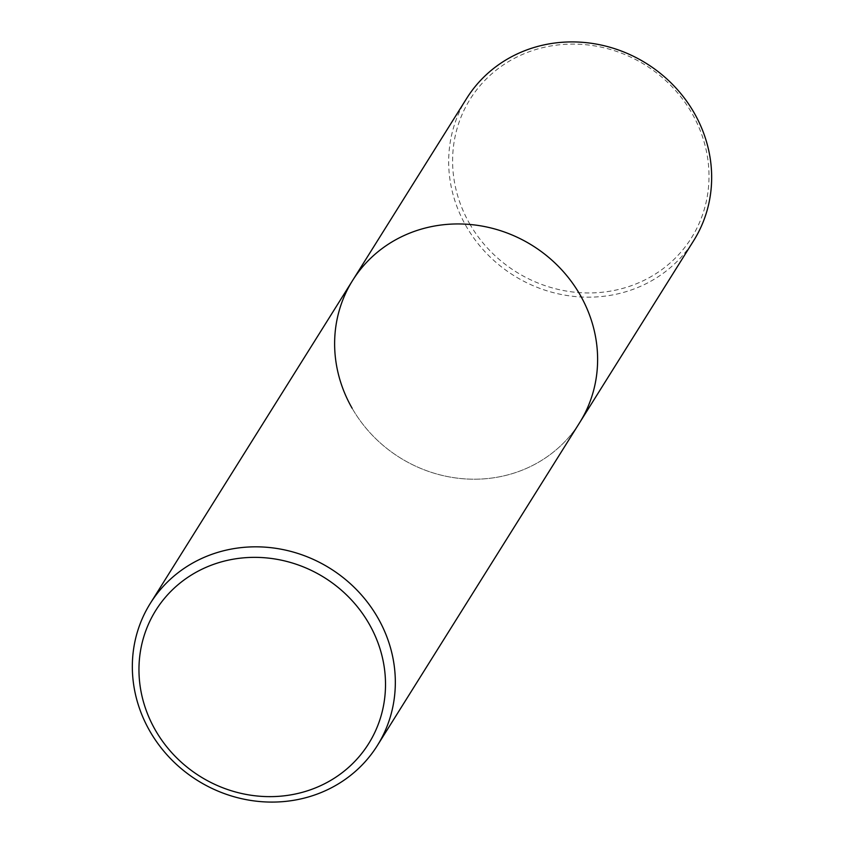 <?xml version="1.0" encoding="UTF-8"?>
<svg xmlns="http://www.w3.org/2000/svg" width="844" height="844" viewBox="0 0 844 844"><rect width="100%" height="100%" fill="white"/><g stroke="black" fill="none" stroke-linecap="round" stroke-linejoin="round"><path stroke-width="0.63" stroke-dasharray="4.22 3.17" d="M352.096 408.19A133.943 125.049 32.1 0 0 579.628 422.696A133.943 125.049 32.1 0 1 352.096 408.19A133.943 125.049 32.1 0 1 352.613 280.461M469.633 223.723A130.598 121.926 -147.9 0 0 644.668 280.039A130.598 121.926 -147.9 0 0 691.974 113.328A130.598 121.926 -147.9 0 0 516.939 57.012A130.598 121.926 -147.9 0 0 469.633 223.723M466.658 98.431A133.943 125.049 -147.9 0 0 466.141 226.16A133.943 125.049 -147.9 0 0 693.673 240.656"/><path stroke-width="1.27" d="M369.134 623.927A125.577 117.232 32.1 0 1 323.642 784.224A125.577 117.232 32.1 0 1 155.338 730.071A125.577 117.232 32.1 0 1 200.83 569.774A125.577 117.232 32.1 0 1 369.134 623.927M377.859 617.84A133.943 125.049 32.1 0 1 377.342 745.568A133.943 125.049 32.1 0 1 149.81 731.073A133.943 125.049 32.1 0 1 150.327 603.344A133.943 125.049 32.1 0 1 377.859 617.84M352.096 408.19A133.943 125.049 32.1 0 1 352.613 280.461A133.943 125.049 32.1 0 1 580.144 294.967A133.943 125.049 32.1 0 1 579.628 422.696L693.673 240.656A133.943 125.049 -147.9 0 0 694.19 112.927A133.943 125.049 -147.9 0 0 466.658 98.431L352.613 280.461A133.943 125.049 32.1 0 1 580.144 294.967A133.943 125.049 32.1 0 1 579.628 422.696L377.342 745.568M150.327 603.344L352.613 280.461"/></g></svg>
